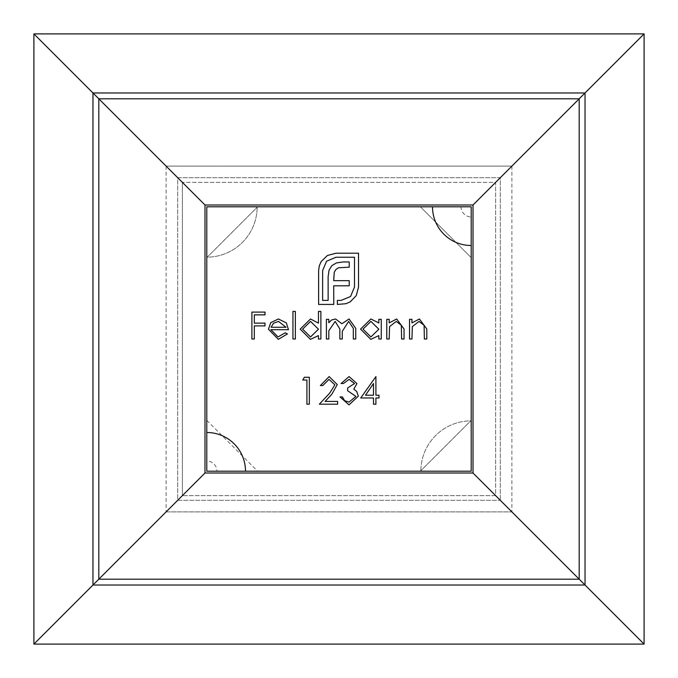 <?xml version="1.0" encoding="UTF-8"?>
<svg xmlns="http://www.w3.org/2000/svg" width="678" height="678" viewBox="0 0 678 678"><rect width="100%" height="100%" fill="white"/><g stroke="black" fill="none" stroke-linecap="round" stroke-linejoin="round"><path stroke-width="0.51" stroke-dasharray="3.39 2.54" d="M471.21 245.504L471.21 216.96A10.17 10.17 0 0 1 461.04 206.79L257.157 206.79A50.367 50.367 0 0 1 206.79 257.157L206.79 461.04A10.17 10.17 0 0 1 216.96 471.21L257.64 471.21L206.79 471.21L257.64 471.21L206.79 471.21L257.64 471.21L206.79 471.21L257.64 471.21L206.79 471.21L257.64 471.21L206.79 471.21L257.64 471.21L206.79 471.21L257.64 471.21L206.79 471.21L257.64 471.21L206.79 471.21L257.64 471.21L206.79 471.21L257.64 471.21L206.79 471.21L257.64 471.21L206.79 471.21L257.64 471.21L206.79 471.21L257.64 471.21L206.79 471.21L257.64 471.21L206.79 471.21L206.79 257.157A50.367 50.367 0 0 0 257.157 206.79L471.21 206.79L471.21 420.843L471.21 216.96M432.496 206.79L420.36 206.79L432.496 206.79M206.79 432.496L206.79 420.36L206.79 432.496M216.96 471.21L471.21 471.21L420.36 471.21L471.21 471.21L420.36 471.21L471.21 471.21L420.36 471.21L471.21 471.21L420.36 471.21L471.21 471.21L420.36 471.21L471.21 471.21L420.36 471.21L471.21 471.21L420.36 471.21L471.21 471.21L420.36 471.21L471.21 471.21L420.36 471.21L471.21 471.21L420.36 471.21L471.21 471.21L420.36 471.21L471.21 471.21L420.36 471.21L471.21 471.21L420.36 471.21L471.21 471.21L420.36 471.21L471.21 471.21L471.21 420.843A50.367 50.367 0 0 0 420.843 471.21A50.367 50.367 0 0 1 471.21 420.843L471.21 206.79L471.21 257.64L471.21 206.79L420.36 206.79L471.21 206.79L420.36 206.79L471.21 206.79L420.36 206.79L471.21 206.79L420.36 206.79L471.21 206.79L420.36 206.79L471.21 206.79L420.36 206.79L471.21 206.79L420.36 206.79L471.21 206.79L420.36 206.79L471.21 206.79L420.36 206.79L471.21 206.79L420.36 206.79L471.21 206.79L420.36 206.79L471.21 206.79L420.36 206.79L471.21 206.79L420.36 206.79L471.21 206.79L471.21 257.64L471.21 206.79L471.21 257.64L471.21 206.79L471.21 257.64L471.21 206.79L471.21 257.64L471.21 206.79L471.21 257.64L471.21 206.79L471.21 257.64L471.21 206.79L471.21 257.64L471.21 206.79L471.21 257.64L471.21 206.79L471.21 257.64L471.21 206.79L471.21 257.64L471.21 206.79L471.21 257.64L471.21 206.79L471.21 257.64L471.21 206.79L471.21 257.64L471.21 206.79L471.21 257.64L471.21 206.79L471.21 257.64L471.21 206.79L471.21 257.64L471.21 206.79L471.21 257.64L471.21 206.79L471.21 257.64L471.21 206.79L471.21 257.64L471.21 206.79L471.21 257.64L471.21 206.79L471.21 257.64L471.21 206.79L471.21 257.64L471.21 206.79L471.21 257.64L471.21 206.79L471.21 257.64L471.21 206.79L471.21 257.64L471.21 206.79L471.21 257.64L471.21 206.79L471.21 257.64L420.36 206.79L471.21 206.79L206.79 206.79L206.79 257.64L206.79 206.79L206.79 257.64L206.79 206.79L206.79 257.64L206.79 206.79L206.79 257.64L206.79 206.79L206.79 257.64L206.79 206.79L206.79 257.64L206.79 206.79L206.79 257.64L206.79 206.79L206.79 257.64L206.79 206.79L206.79 257.64L206.79 206.79L206.79 257.64L206.79 206.79L206.79 257.64L206.79 206.79L206.79 257.64L206.79 206.79L206.79 257.64L206.79 206.79L206.79 257.64L206.79 206.79L257.64 206.79L206.79 206.79L257.64 206.79L206.79 206.79L257.64 206.79L206.79 206.79L257.64 206.79L206.79 206.79L257.64 206.79L206.79 206.79L257.64 206.79L206.79 206.79L257.64 206.79L206.79 206.79L257.64 206.79L206.79 206.79L257.64 206.79L206.79 206.79L257.64 206.79L206.79 206.79L257.64 206.79L206.79 206.79L257.64 206.79L206.79 206.79L257.64 206.79L206.79 206.79L257.64 206.79L206.79 206.79L206.79 461.04M473.015 204.985L204.985 204.985L98.81 98.81L579.19 98.81L495.618 182.382L511.89 166.11L166.11 166.11L98.81 98.81L182.382 182.382L166.11 166.11L511.89 166.11L579.19 98.81L579.19 579.19L473.015 473.015L204.985 473.015L98.81 579.19L182.382 495.618L98.81 579.19L182.382 495.618L166.11 511.89L511.89 511.89L166.11 511.89L98.81 579.19L579.19 579.19L98.81 579.19L579.19 579.19L579.19 98.81L473.015 204.985L473.015 473.015M182.382 182.382L177.704 177.704L182.382 182.382L495.618 182.382L500.296 177.704L495.618 182.382L495.618 495.618L182.382 495.618L495.618 495.618L495.618 182.382L182.382 182.382L182.382 495.618L182.382 182.382M420.843 471.21L206.79 471.21L420.843 471.21M204.985 204.985L204.985 473.015M166.11 166.11L166.11 511.89L166.11 166.11M511.89 166.11L511.89 511.89L511.89 166.11M257.157 206.79L206.79 206.79L257.157 206.79M461.04 206.79L420.36 206.79L471.21 257.64L420.36 206.79M206.79 206.79L257.64 206.79L206.79 206.79L257.64 206.79L206.79 206.79L257.64 206.79L206.79 206.79L257.64 206.79L206.79 206.79L257.64 206.79L206.79 206.79L257.64 206.79L206.79 206.79L257.64 206.79L206.79 206.79L257.64 206.79L206.79 206.79L257.64 206.79L206.79 206.79L257.64 206.79L206.79 206.79L257.64 206.79L206.79 206.79L257.64 206.79L206.79 206.79L257.64 206.79L206.79 206.79L257.64 206.79L206.79 206.79L206.79 257.64L206.79 206.79M206.79 471.21L206.79 420.36L206.79 471.21L206.79 420.36L206.79 471.21L206.79 420.36L206.79 471.21L206.79 420.36L206.79 471.21L206.79 420.36L206.79 471.21L206.79 420.36L206.79 471.21L206.79 420.36L206.79 471.21L206.79 420.36L206.79 471.21L206.79 420.36L206.79 471.21L206.79 420.36L206.79 471.21L206.79 420.36L206.79 471.21L206.79 420.36L206.79 471.21L206.79 420.36L206.79 471.21L206.79 420.36L206.79 471.21L257.64 471.21L206.79 471.21M251.894 339L251.894 312.092L265.005 312.092L265.005 314.855L254.309 314.855L254.309 323.135L265.005 323.135L265.005 325.889L254.309 325.889L254.309 339L251.894 339M278.039 336.932L285.277 332.788L287.43 333.915L278.344 339.347L268.454 329.22L270.717 322.66L278.404 318.991L286.319 322.864L288.464 329.686L270.869 329.686L278.039 336.932M271.124 327.271L286.048 327.271L278.531 321.406L273.463 323.253L271.124 327.271M292.947 339L292.947 311.405L295.362 311.405L295.362 339L292.947 339M318.474 311.405L320.889 311.405L320.889 339L318.474 339L318.474 335.602L310.439 339.347L300.193 329.118L310.516 318.991L318.474 323.143L318.474 311.405M310.532 336.932L318.474 329.211L310.549 321.406L302.608 329.144L310.532 336.932M326.406 339L326.406 319.338L328.822 319.338L328.822 322.753L331.55 319.991L335.602 318.991L341.865 323.737L349.077 318.991L355.73 328.347L355.73 339L353.314 339L353.314 328.338L348.653 321.406L342.28 331.347L342.28 339L339.864 339L339.864 329L335.186 321.406L328.822 330.728L328.822 339L326.406 339M378.841 319.338L381.256 319.338L381.256 339L378.841 339L378.841 335.602L370.815 339.347L360.56 329.118L370.891 318.991L378.841 322.974L378.841 319.338M370.9 336.932L378.841 329.211L370.917 321.406L362.976 329.144L370.9 336.932M386.782 339L386.782 319.338L389.197 319.338L389.197 322.881L396.672 318.991L404.029 328.957L404.029 339L401.613 339L401.325 325.279L396.257 321.406L389.562 326.61L389.197 339L386.782 339M409.546 339L409.546 319.338L411.961 319.338L411.961 322.881L419.445 318.991L426.793 328.957L426.793 339L424.386 339L424.097 325.279L419.021 321.406L412.334 326.61L411.961 339L409.546 339M302.778 380.036L304.354 377.282L309.329 377.282L309.329 404.19L306.914 404.19L306.914 380.036L302.778 380.036M329.025 379.349L322.787 385.562L320.372 385.562L329.144 376.587L337.271 384.587L331.83 394.24L325.101 401.427L337.619 401.427L337.619 404.19L319.338 404.19L329.771 393.054L334.864 384.807L329.025 379.349M349.111 379.349L343.483 383.485L341.068 383.485L349.077 376.587L356.942 383.579L353.797 389.113L356.713 391.409L358.315 396.189L349.009 404.876L340.034 396.944L342.449 396.944L344.56 400.664L349.051 402.113L355.908 396.427L347.628 390.731L347.628 387.977L354.526 383.57L349.111 379.349M360.73 397.978L375.909 376.587L375.909 395.215L379.019 395.215L379.019 397.978L375.909 397.978L375.909 404.19L373.502 404.19L373.502 397.978L360.73 397.978M365.476 395.215L373.502 395.215L373.502 383.528L365.476 395.215M327.423 255.47L336.025 253.216L358.526 253.216L358.526 287.065L356.272 295.608L350.272 301.812L345.966 303.71L337.373 304.422L337.373 300.396L341.102 300.396L350.551 296.523L354.501 287.065L354.501 257.242L336.025 257.242L326.576 261.191L322.626 270.573L322.626 300.396L328.127 300.396L328.127 276.7L329.042 270.217L331.864 265.632L336.525 262.878L343.144 261.962L349.221 261.962L349.221 267.183L338.559 267.751L335.957 269.446L334.271 272.192L333.703 275.861L333.703 280.65L349.221 280.65L349.221 285.802L333.703 285.802L333.762 304.422L318.609 304.422L318.609 270.573L319.313 265.776L321.219 261.471L327.423 255.47M177.704 500.296L500.296 500.296L177.704 500.296L177.704 177.704L500.296 177.704L500.296 500.296L500.296 177.704L177.704 177.704L177.704 500.296M579.19 98.81L98.81 98.81L579.19 98.81L579.19 579.19M98.81 98.81L98.81 579.19M206.79 420.36L257.64 471.21M92.962 585.038L585.038 585.038L585.038 92.962L92.962 92.962L92.962 585.038M420.36 471.21L471.21 420.36L420.36 471.21M206.79 257.64L257.64 206.79L206.79 257.64"/><path stroke-width="1.02" d="M354.526 383.57L349.111 379.349L343.483 383.485L341.068 383.485L349.077 376.587L356.942 383.579L353.797 389.113L356.713 391.409L358.315 396.189L349.009 404.876L340.034 396.944L342.449 396.944L344.56 400.664L349.051 402.113L355.908 396.427L347.628 390.731L347.628 387.977L354.526 383.57M334.864 384.807L329.025 379.349L322.787 385.562L320.372 385.562L329.144 376.587L337.271 384.587L331.83 394.24L325.101 401.427L337.619 401.427L337.619 404.19L319.338 404.19L329.771 393.054L334.864 384.807M306.914 380.036L302.778 380.036L304.354 377.282L309.329 377.282L309.329 404.19L306.914 404.19L306.914 380.036M411.961 339L409.546 339L409.546 319.338L411.961 319.338L411.961 322.881L419.445 318.991L426.793 328.957L426.793 339L424.386 339L424.097 325.279L419.021 321.406L412.334 326.61L411.961 339M389.197 339L386.782 339L386.782 319.338L389.197 319.338L389.197 322.881L396.672 318.991L404.029 328.957L404.029 339L401.613 339L401.325 325.279L396.257 321.406L389.562 326.61L389.197 339M378.841 322.974L378.841 319.338L381.256 319.338L381.256 339L378.841 339L378.841 335.602L370.815 339.347L360.56 329.118L370.891 318.991L378.841 322.974M295.362 339L292.947 339L292.947 311.405L295.362 311.405L295.362 339M270.869 329.686L278.039 336.932L285.277 332.788L287.43 333.915L278.344 339.347L268.454 329.22L270.717 322.66L278.404 318.991L286.319 322.864L288.464 329.686L270.869 329.686M206.79 206.79L206.79 432.496A38.714 38.714 0 0 1 245.504 471.21L471.21 471.21L471.21 245.504A38.714 38.714 0 0 1 432.496 206.79L206.79 206.79M254.309 339L251.894 339L251.894 312.092L265.005 312.092L265.005 314.855L254.309 314.855L254.309 323.135L265.005 323.135L265.005 325.889L254.309 325.889L254.309 339M318.474 323.143L318.474 311.405L320.889 311.405L320.889 339L318.474 339L318.474 335.602L310.439 339.347L300.193 329.118L310.516 318.991L318.474 323.143M328.822 339L326.406 339L326.406 319.338L328.822 319.338L328.822 322.753L331.55 319.991L335.602 318.991L341.865 323.737L349.077 318.991L355.73 328.347L355.73 339L353.314 339L353.314 328.338L348.653 321.406L342.28 331.347L342.28 339L339.864 339L339.864 329L335.186 321.406L328.822 330.728L328.822 339M373.502 397.978L360.73 397.978L375.909 376.587L375.909 395.215L379.019 395.215L379.019 397.978L375.909 397.978L375.909 404.19L373.502 404.19L373.502 397.978M321.219 261.471L327.423 255.47L336.025 253.216L358.526 253.216L358.526 287.065L356.272 295.608L350.272 301.812L345.966 303.71L337.373 304.422L337.373 300.396L341.102 300.396L350.551 296.523L354.501 287.065L354.501 257.242L336.025 257.242L326.576 261.191L322.626 270.573L322.626 300.396L328.127 300.396L328.127 276.7L329.042 270.217L331.864 265.632L336.525 262.878L343.144 261.962L349.221 261.962L349.221 267.183L338.559 267.751L335.957 269.446L334.271 272.192L333.703 280.65L349.221 280.65L349.221 285.802L333.703 285.802L333.762 304.422L318.609 304.422L318.609 270.573L319.313 265.776L321.219 261.471M471.21 257.64L471.21 206.79L432.496 206.79M206.79 432.496L206.79 471.21L245.504 471.21M204.985 473.015L204.985 204.985L473.015 204.985L473.015 473.015L644.1 644.1L579.19 579.19L585.038 585.038L579.19 579.19L98.81 579.19L33.9 644.1L204.985 473.015L473.015 473.015M473.015 204.985L644.1 33.9L579.19 98.81L579.19 579.19M204.985 204.985L33.9 33.9L98.81 98.81L579.19 98.81M271.124 327.271L286.048 327.271L278.531 321.406L273.463 323.253L271.124 327.271M318.474 329.211L310.549 321.406L302.608 329.144L310.532 336.932L318.474 329.211M378.841 329.211L370.917 321.406L362.976 329.144L370.9 336.932L378.841 329.211M365.476 395.215L373.502 395.215L373.502 383.528L365.476 395.215M98.81 98.81L98.81 579.19M92.962 585.038L585.038 585.038L585.038 92.962L92.962 92.962L92.962 585.038M33.9 644.1L644.1 644.1L644.1 33.9L33.9 33.9L33.9 644.1"/></g></svg>
